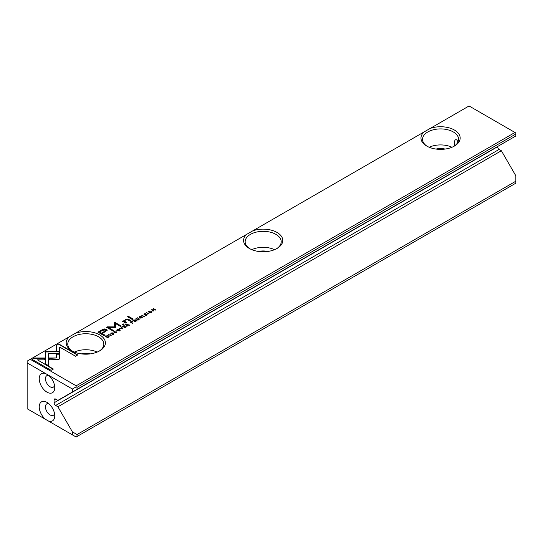 <?xml version="1.0" encoding="UTF-8"?>
<svg xmlns="http://www.w3.org/2000/svg" width="543" height="543" viewBox="0 0 543 543"><rect width="100%" height="100%" fill="white"/><g stroke="black" fill="none" stroke-linecap="round" stroke-linejoin="round"><path stroke-width="0.81" d="M122.962 328.882L121.598 326.974L121.225 327.191L122.426 328.773L119.351 328.271L122.962 328.882M59.723 351.62L45.442 351.613L45.463 363.885L48.646 365.724L48.626 353.452L59.676 353.452L59.723 351.62M45.436 353.452L45.442 351.62M48.626 351.62L59.716 351.952M32.03 359.317L51.117 370.34L53.37 369.043L37.447 359.846L44.723 359.846L44.723 358.007L34.297 358.007L32.03 359.317M58.963 359.459L59.601 358.604L59.594 353.873L56.411 353.873L56.418 357.98L49.338 357.993L49.338 359.833L58.963 359.459M116.562 332.18L116.813 331.705L116.27 332.479L114.634 332.35L114.383 331.386L115.72 331.081L114.166 331.23L113.663 331.848L114.274 332.567L116.535 332.635L116.813 331.705L117.057 332.044M114.152 331.929L114.383 331.386M116.433 331.929L116.27 332.764M130.999 321.551L130.096 322.074L132.77 323.214L131.752 322.623L132.478 321.436L130.999 321.863M132.757 321.775L132.478 321.436L132.702 321.945M111.234 335.649L108.559 334.502L111.234 335.649M138.248 320.058L139.599 318.951L138.309 319.698L137.522 319.236L138.723 318.544L137.243 319.08L136.537 318.673L137.522 317.784L135.913 318.714L138.248 320.058M117.281 329.431L116.725 330.103L117.308 330.809L119.684 330.816L120.241 330.144L119.664 329.445L117.308 329.75M133.836 319.915L132.926 320.438L135.255 321.782L135.601 321.585L134.549 320.974L137.08 320.73L135.377 320.356L135.302 319.766L133.999 320.16M135.377 320.553L135.302 319.766L135.377 320.689L137.08 321.062M145.314 315.184L146.644 315.252L146.909 314.282L144.295 314.567L144.492 314.017L145.741 313.705L144.268 313.847L143.949 314.791L146.583 314.506L146.359 315.103L145.314 315.184L145.443 315.578M146.583 314.506L146.359 315.402M144.295 314.899L144.492 314.017M147.187 314.648L146.909 314.282L147.139 314.818M56.458 345.212L56.458 351.233L59.642 351.233L59.642 347.052L75.552 356.235L77.798 354.939L58.712 343.916L56.458 345.545L58.712 343.916M246.644 234.386L75.294 333.321A19.596 11.315 180 0 1 101.093 335.791A19.596 11.315 180 0 1 99.654 350.873A19.596 11.315 180 0 1 71.941 350.873A19.596 11.315 180 0 1 69.253 336.803L30.252 359.317L76.156 385.815L514.961 132.472L469.064 105.973L430.063 128.494A19.596 11.315 180 0 1 455.862 130.965A19.596 11.315 180 0 1 454.43 146.047A19.596 11.315 180 0 1 426.71 146.047A19.596 11.315 180 0 1 424.029 131.976L252.678 230.904A19.596 11.315 180 0 1 278.478 233.381A19.596 11.315 180 0 1 277.045 248.456A19.596 11.315 180 0 1 249.325 248.456A19.596 11.315 180 0 1 246.644 234.386L252.678 230.904M101.609 330.063L97.991 332.146L104.229 335.75L105.125 335.241L102.376 333.653L107.256 330.11L106.482 329.194L104.168 328.909L101.609 330.063L104.168 329.241L106.482 329.526L107.229 330.28M144.458 316.467L141.784 315.32L144.458 316.467M106.048 335.954L105.322 336.375L107.65 337.719L109.143 336.538L108.607 335.859L107.161 335.547L106.048 336.253M115.503 327.293L115.53 323.56L120.39 326.363L121.103 325.956L114.96 322.406L114.254 322.82L114.315 326.9L107.242 326.866L106.523 327.28L112.666 330.823L113.378 330.416L108.512 327.605L115.34 327.497M142.123 317.424L142.368 316.949L141.825 317.723L140.189 317.594L139.938 316.63L141.275 316.325L139.721 316.474L139.218 317.092L139.829 317.811L142.096 317.879L142.368 316.949L142.612 317.288M139.707 317.173L139.938 316.63M141.988 317.173L141.825 318.008M126.363 324.232L125.447 324.755L127.775 326.099L128.121 325.902L127.069 325.291L129.601 325.047L127.904 324.673L127.822 324.083L126.526 324.476M127.904 324.87L127.822 324.083L127.904 325.006L129.601 325.379M149.074 311.071L148.517 311.75L149.101 312.449L151.477 312.463L152.04 311.784L151.456 311.091L149.101 311.39M149.087 313.793L146.413 312.653L149.087 313.793M124.944 327.734L126.58 326.791L125.012 327.375L124.218 326.92L125.426 326.221L123.947 326.757L123.234 326.35L124.218 325.467L122.616 326.391L124.944 327.734M153.784 311.085L154.11 310.901L152.128 309.754L155.814 309.91L153.486 308.567L155.074 309.843L151.456 309.741L153.784 311.085M132.329 319.535L133.164 319.053L128.338 316.264L127.503 316.745L132.329 319.535M112.089 334.366L113.419 334.434L113.684 333.463L111.071 333.748L111.267 333.198L112.516 332.886L111.043 333.029L110.724 333.972L113.358 333.687L113.134 334.284L112.089 334.366L112.218 334.76M113.358 333.687L113.134 334.583M111.071 334.081L111.267 333.198M113.962 333.83L113.684 333.463L113.915 333.999M123.064 324.884L124.035 324.32L123.309 323.899L122.331 324.456L123.064 324.884M123.695 321.884L125.969 323.2L126.824 322.712L124.571 321.083L125.501 320.024L127.91 319.902L129.804 320.988L130.639 320.506L128.65 319.359L125.25 319.651L124.008 321.123L123.376 320.818L122.542 321.3L123.695 321.884M124.008 321.076L125.25 319.983L128.65 319.691L130.347 320.675M497.558 146.549L497.558 146.746A2.192 1.269 -120 0 0 499.112 149.434L55.644 405.472A2.192 1.269 60 0 1 54.09 402.784L497.558 146.746M77.038 389.331L515.85 135.988L515.85 134.012L77.038 387.356L77.038 389.331L72.382 392.019L72.382 389.019L27.15 362.9L27.15 408.736L45.687 419.434A10.975 6.34 60 0 1 39.259 406.137A10.975 6.34 60 0 1 46.997 402.397A10.975 6.34 60 0 1 54.755 415.836A10.975 6.34 60 0 1 48.3 420.947L72.382 434.848L72.382 431.848L77.038 434.536L77.038 436.511L515.85 183.167L515.85 175.817L501.372 150.744L499.112 149.434M72.382 431.848L57.911 406.775L55.644 405.472M54.09 399.967A2.192 1.269 60 0 1 54.544 398.962A2.192 1.269 60 0 1 55.644 399.071L54.09 399.967L54.09 402.784M72.382 392.019L57.911 400.374L55.644 399.071M45.687 373.604A10.975 6.34 -120 0 0 39.259 379.489A10.975 6.34 -120 0 0 46.997 392.155A10.975 6.34 -120 0 0 54.755 387.675A10.975 6.34 -120 0 0 48.3 375.118M77.038 434.536L515.85 181.192M501.372 150.744L57.911 406.775M69.253 336.803L75.294 333.321M424.029 131.976L430.063 128.494M27.15 362.9L27.15 361.109L30.252 359.317M77.038 436.511L76.156 437.027L72.382 434.848M515.85 134.012L515.85 132.987L514.961 132.472M76.156 385.815L76.156 386.84L77.038 387.356M76.156 386.84L72.382 389.019M45.687 419.434L48.3 420.947M436.063 149.053A11.756 6.787 180 0 1 445.077 149.053M429.187 147.255A18.028 10.412 180 0 1 451.959 147.255M453.853 146.366A18.028 10.412 0 0 0 458.604 139.32A18.028 10.412 0 0 0 449.258 130.198A18.028 10.412 0 0 0 430.904 130.537A18.028 10.412 0 0 0 422.542 139.32A18.028 10.412 0 0 0 427.293 146.366M454.729 145.768L454.186 143.047L454.939 140.175L455.821 139.653L456.765 139.863L458.034 141.92M258.678 251.47A11.756 6.787 180 0 1 267.692 251.47M251.803 249.665A18.028 10.412 180 0 1 274.568 249.665M276.468 248.775A18.028 10.412 0 0 0 281.213 241.737A18.028 10.412 0 0 0 271.867 232.614A18.028 10.412 0 0 0 253.52 232.947A18.028 10.412 0 0 0 245.151 241.737A18.028 10.412 0 0 0 249.902 248.775M81.294 353.88A11.756 6.787 180 0 1 90.308 353.88M74.411 352.081A18.028 10.412 180 0 1 97.183 352.081M99.077 351.192A18.028 10.412 0 0 0 103.828 344.147A18.028 10.412 0 0 0 94.482 335.024A18.028 10.412 0 0 0 76.129 335.364A18.028 10.412 0 0 0 67.766 344.147A18.028 10.412 0 0 0 72.518 351.192M48.748 375.478A6.584 3.801 -120 0 0 46.807 375.702A6.584 3.801 -120 0 0 45.795 380.976A6.584 3.801 -120 0 0 50.099 386.779A6.584 3.801 -120 0 0 53.39 387.105A6.584 3.801 -120 0 0 54.558 385.537M54.558 413.698A6.584 3.801 60 0 1 53.39 415.266A6.584 3.801 60 0 1 46.807 411.465A6.584 3.801 60 0 1 46.807 403.863A6.584 3.801 60 0 1 48.748 403.639M56.458 351.233L56.458 345.545M59.642 347.384L59.642 351.233M58.712 344.248L77.513 355.102M146.542 314.485L146.909 314.614M143.949 315.123L144.268 313.847M146.359 315.435L146.583 314.838L146.359 315.435M98.276 332.316L101.609 330.395M102.376 333.653L104.833 335.404M105.804 330.585L101.656 333.572L99.607 332.058L101.656 333.239L105.851 330.416L105.396 329.893L102.254 330.524L99.607 332.058M142.076 315.49L144.173 316.637M134.895 319.963L135.302 320.099M133.211 320.608L133.836 320.248M134.264 321.144L134.963 320.003L133.564 320.743L135.309 321.748M134.766 320.852L134.963 320.003M133.564 320.411L134.264 320.811M107.976 335.941L109.143 336.87M108.267 337.373L108.247 336.069L105.919 336.321L107.718 337.359L108.267 337.04L108.247 336.069M107.718 337.359L105.919 336.321M114.254 323.146L114.96 322.739L120.811 326.119M106.815 327.443L114.315 326.9M108.512 327.605L113.087 330.578M141.825 318.055L141.988 317.506L141.825 318.055M139.938 316.963L140.589 318.117M139.252 317.261L139.721 316.474M118.937 329.492L120.213 330.307M116.752 330.273L117.281 329.764M119.731 330.382L119.609 330.863M118.014 331.081L117.22 330.192M119.412 330.952L119.412 330.667C119.854 329.689 119.229 329.323 117.532 329.581C117.084 330.551 117.716 330.918 119.412 330.667L119.772 330.551M117.532 329.581L117.173 330.354M136.205 318.877L138.309 319.698M108.851 334.671L110.948 335.818M127.422 324.28L127.822 324.415M125.738 324.924L126.363 324.565M126.784 325.461L127.49 324.32L126.085 325.06L127.836 326.065M127.293 325.169L127.49 324.32M126.085 324.728L126.784 325.128M132.064 321.619L132.478 321.768M131.46 322.793L132.119 321.646L130.707 322.359L132.485 323.384M131.963 322.508L132.119 321.646M130.707 322.026L131.46 322.461M116.27 332.811L116.433 332.262L116.27 332.811M114.383 331.719L115.035 332.873M113.697 332.017L114.166 331.23M56.411 354.206L59.594 354.206L59.601 358.611M49.338 359.833L49.338 358.326L56.418 357.98M32.315 359.486L34.297 358.007M37.447 359.846L53.085 369.206M34.297 358.339L44.723 358.339L44.723 359.846M45.442 351.945L48.626 351.945M48.626 353.785L48.646 365.724M121.401 327.422L122.793 328.977M150.73 311.139L152.006 311.954M148.551 311.92L149.074 311.404M151.524 312.028L151.402 312.503M149.807 312.727L149.013 311.838M151.205 312.598L151.205 312.306C151.646 311.329 151.022 310.969 149.325 311.22C148.884 312.198 149.508 312.558 151.205 312.306L151.565 312.198M149.325 311.22L148.972 312.001M146.705 312.816L148.802 313.963M123.234 326.35L124.999 327.7M152.128 309.754L153.818 311.064M153.459 308.913L155.529 310.08M151.748 309.904L152.128 309.809M127.795 316.915L128.338 316.596L132.872 319.216M113.317 333.667L113.684 333.796M110.724 334.305L111.043 333.029M113.134 334.617L113.358 334.02L113.134 334.617M122.623 324.626L123.75 324.483M124.598 321.246L126.539 322.875M122.854 321.449L124.008 321.456"/></g></svg>
